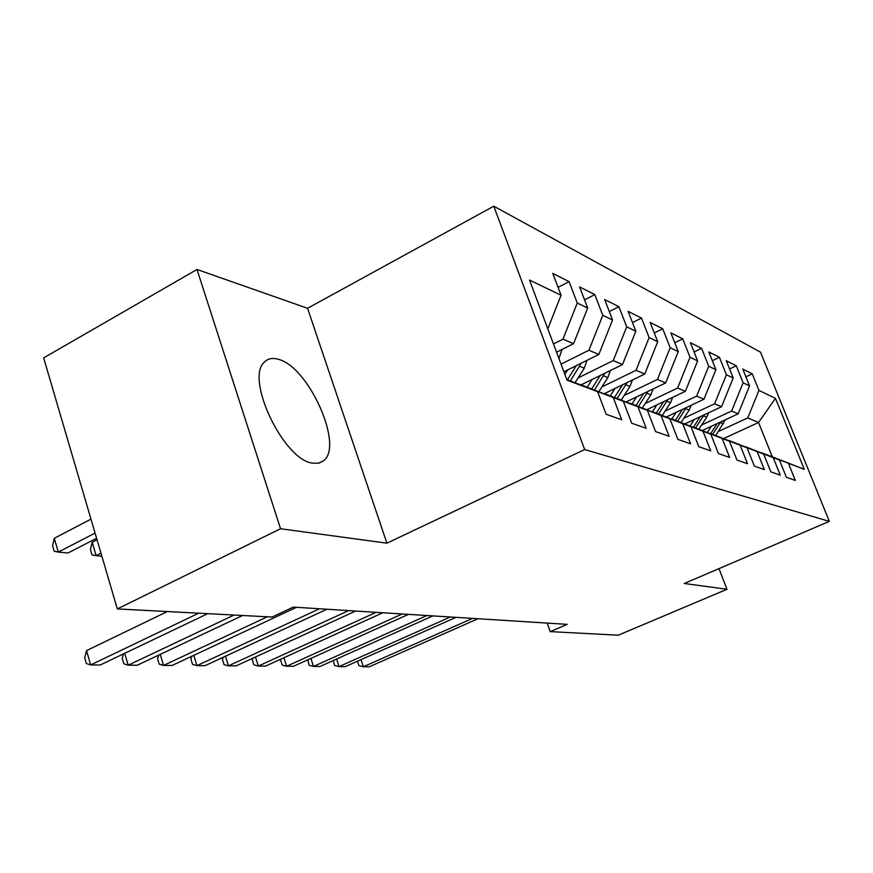 <?xml version="1.0" encoding="UTF-8"?>
<svg xmlns="http://www.w3.org/2000/svg" width="873" height="873" viewBox="0 0 873 873"><rect width="100%" height="100%" fill="white"/><g stroke="black" fill="none" stroke-linecap="round" stroke-linejoin="round"><path stroke-width="1.31" d="M312.501 463.127L318.47 463.225L323.316 460.955C344.442 446.638 308.682 366.311 278.181 359.261C272.409 357.603 267.815 358.563 264.377 362.131C244.833 378.522 283.692 460.071 312.501 463.127M197.003 269.473L280.539 528.743L386.892 543.17L307.558 308.289L197.003 269.473L43.65 357.886L117.331 608.928L272.06 617.036L293.273 607.117L567.177 624.348L550.263 631.626L618.259 635.195L726.969 589.286L718.981 568.629M307.558 308.289L493.78 206.192L760.503 352.168L829.35 521.367L584.659 449.551L493.78 206.192M723.597 438.562L758.528 422.499L775.453 398.35L758.964 390.417L752.253 373.83L742.77 369.05L749.558 385.888L743.119 382.8L736.277 365.787L726.271 360.745L733.2 378.02L726.401 374.757L719.417 357.297L708.843 351.972L715.915 369.716L708.723 366.256L701.597 348.327L690.412 342.696L697.636 360.92L690.019 357.264L682.741 338.833L670.879 332.864L678.266 351.612L670.191 347.727L662.738 328.772L650.156 322.443L657.707 341.725L649.119 337.589L641.513 318.088L628.124 311.345L635.839 331.205L626.705 326.808L618.913 306.707L604.651 299.537L612.54 319.998L602.796 315.317L594.829 294.583L579.596 286.922L587.671 308.038L577.249 303.029L569.098 281.63L552.795 273.424L561.055 295.238L547.818 328.859M775.453 398.35L804.295 469.336L761.551 452.934M561.055 295.238L529.54 280.08L567.057 380.181L597.59 391.661L606.168 414.304L621.707 419.738L613.25 397.542L623.344 401.34L631.714 423.23L646.216 428.305L637.967 406.829L647.384 410.375L655.558 431.568L669.122 436.314L661.057 415.504L669.886 418.822L677.863 439.37L690.576 443.811L682.708 423.645L690.98 426.755L698.782 446.681L710.709 450.85L703.027 431.273L710.808 434.197L718.424 453.545L729.653 457.474L722.135 438.464L729.468 441.214L736.921 460.016L747.506 463.716L740.151 445.23L747.07 447.827L754.359 466.106L764.344 469.598L757.153 451.614L763.689 454.069L770.826 471.867L780.276 475.163L773.227 457.659L779.414 459.984L786.398 477.313L795.347 480.434L788.45 463.377M553.482 343.962L562.965 339.171L573.561 343.689L556.57 352.212M577.249 303.029L562.965 339.171M587.671 308.038L573.561 343.689M597.59 391.661L566.795 379.482M561.044 364.139L588.937 350.237L598.845 354.46L563.903 371.789M602.796 315.317L588.937 350.237M612.54 319.998L598.845 354.46M613.25 397.542L579.65 384.567M579.999 384.404L623.344 401.34M578.122 377.889L613.239 360.593L622.525 364.554L581.156 384.84M626.705 326.808L613.239 360.593M635.839 331.205L622.525 364.554M637.967 406.829L605.251 394.192M605.578 394.029L647.384 410.375M601.879 386.946L636.035 370.305L644.754 374.026L604.127 393.745M649.119 337.589L636.035 370.305M657.707 341.725L644.754 374.026M661.057 415.504L629.204 403.184M629.509 403.042L669.886 418.822M624.217 395.458L657.456 379.428L665.663 382.931L626.072 401.951M670.191 347.727L657.456 379.428M678.266 351.612L665.663 382.931M682.708 423.645L651.662 411.63M651.935 411.489L690.98 426.755M645.256 403.49L677.623 388.027L685.36 391.322L646.773 409.699M690.019 357.264L677.623 388.027M697.636 360.92L685.36 391.322M703.027 431.273L672.745 419.553M673.018 419.433L710.808 434.197M665.095 411.063L696.643 396.135L703.954 399.245L666.306 417.01M708.723 366.256L696.643 396.135M715.915 369.716L703.954 399.245M722.135 438.464L692.605 427.017M692.846 426.897L729.468 441.214M683.854 418.232L714.616 403.784L721.535 406.731L684.781 423.929M726.401 374.757L714.616 403.784M733.2 378.02L721.535 406.731M740.151 445.23L711.32 434.056M711.55 433.946L747.07 447.827M701.608 425.02L731.629 411.03L738.176 413.824L702.285 430.487M743.119 382.8L731.629 411.03M749.558 385.888L738.176 413.824M757.153 451.614L728.988 440.69M729.206 440.592L763.689 454.069M718.435 431.448L747.746 417.905L758.528 422.499L772.343 456.841L761.747 452.847M758.964 390.417L747.746 417.905M773.227 457.659L745.706 446.987M745.924 446.889L779.414 459.984M280.539 528.743L117.331 608.928M829.35 521.367L684.268 583.491L726.969 589.286M386.892 543.17L584.659 449.551M547.207 623.093L550.263 631.626M804.295 469.336L772.343 456.841M752.253 373.83L745.902 376.83M736.277 365.787L729.566 368.984M719.417 357.297L712.324 360.702M701.597 348.327L694.09 351.972M682.741 338.833L674.774 342.74M662.738 328.772L654.281 332.962M641.513 318.088L632.489 322.584M618.913 306.707L609.299 311.574M594.829 294.583L584.539 299.854M569.098 281.63L558.065 287.348M360.996 659.628L363.332 666.776L472.577 618.39M357.483 661.188L358.945 665.663L363.332 666.776L369.235 666.808L477.968 618.728M711.473 426.22L707.37 432.495M725.256 419.826L715.762 435.529M717.18 423.58L710.535 433.739M712.63 434.35L720.727 421.932M336.574 659.05L339.03 666.612L450.304 616.993M333.279 660.523L334.621 665.477L339.03 666.612L345.217 666.656L455.979 617.353M310.908 658.417L313.483 666.437L426.875 615.52M307.842 659.802L309.064 665.281L313.483 666.437L319.987 666.481L432.844 615.891M694.264 419.498L690.03 426.002M708.69 412.743L706.737 417.152L698.891 429.178M700.288 416.672L693.478 427.137M695.585 427.934L704.009 414.937M676.106 412.383L671.73 419.149M691.209 405.258L689.124 410.114L681.104 422.477M682.479 409.382L675.386 420.328M677.612 421.157L686.364 407.549M283.921 657.74L286.617 666.252L402.18 613.97M281.095 659.028L280.67 660.239L282.186 665.062L286.617 666.252L293.459 666.295L408.477 614.363M255.483 657.009L258.31 666.066L376.132 612.322M252.919 658.177L252.341 659.89L253.879 664.844L258.31 666.066L265.523 666.11L382.778 612.748M656.9 404.876L652.502 411.707M672.734 397.335L670.529 402.671L662.291 415.417M663.655 401.656L656.256 413.115M658.613 414.009L667.725 399.725M636.57 396.909L632.03 403.992M653.19 388.921L650.843 394.792L642.375 407.964M643.728 393.472L636.013 405.498M638.501 406.436L647.984 391.42M225.485 656.201L228.453 665.859L348.611 610.598M223.193 657.26L222.473 659.519L224.034 664.604L228.453 665.859L236.07 665.913L355.638 611.035M615.007 388.452L610.314 395.818M632.467 379.984L629.979 386.455L621.281 400.052M622.613 384.764L614.537 397.411M617.167 398.437L627.065 382.603M193.784 655.328L196.916 665.652L319.474 608.765M191.809 656.256L190.925 659.137L192.507 664.364L196.916 665.652L204.969 665.706L326.917 609.234M592.101 379.471L587.245 387.132M610.445 370.479L607.826 377.594L598.878 391.671M600.198 375.499L591.73 388.845M594.513 389.936L604.847 373.218M160.25 654.368L163.546 665.422L267.324 616.796M158.591 655.154L157.555 658.722L159.159 664.102L163.546 665.422L172.068 665.477L296.493 607.313M567.701 369.901L564.886 374.386M587.027 360.32L584.266 368.166L575.045 382.745M576.344 365.623L567.428 379.733M570.396 380.912L581.189 363.212M124.708 653.31L128.189 665.182L234.073 615.05M123.399 653.942L122.209 658.286L123.824 663.818L128.189 665.182L137.225 665.248L242.574 615.498M562.048 349.473L558.927 358.487M97.023 539.754L92.2 542.231L96.139 555.664L101.857 556.21M100.973 553.198L96.139 555.664L91.992 554.824L90.432 549.466L92.2 542.231M167.332 611.547L86.536 650.614L90.65 664.931L198.706 613.195M86.536 650.614L84.692 657.816L86.329 663.524L90.65 664.931L100.242 664.997L207.752 613.664M90.978 519.14L54.29 538.27L58.262 552.107L67.952 553.013L96.597 538.27M95.07 533.087L58.262 552.107L54.17 551.245L52.587 545.734L54.29 538.27M723.422 423.831L720.323 422.587M706.737 417.152L703.463 415.843M689.124 410.114L685.676 408.728M670.529 402.671L666.874 401.209M650.843 394.792L646.969 393.254M629.979 386.455L625.876 384.807M607.826 377.594L603.461 375.848M584.266 368.166L579.617 366.311M319.092 463.083L323.316 460.955"/></g></svg>
